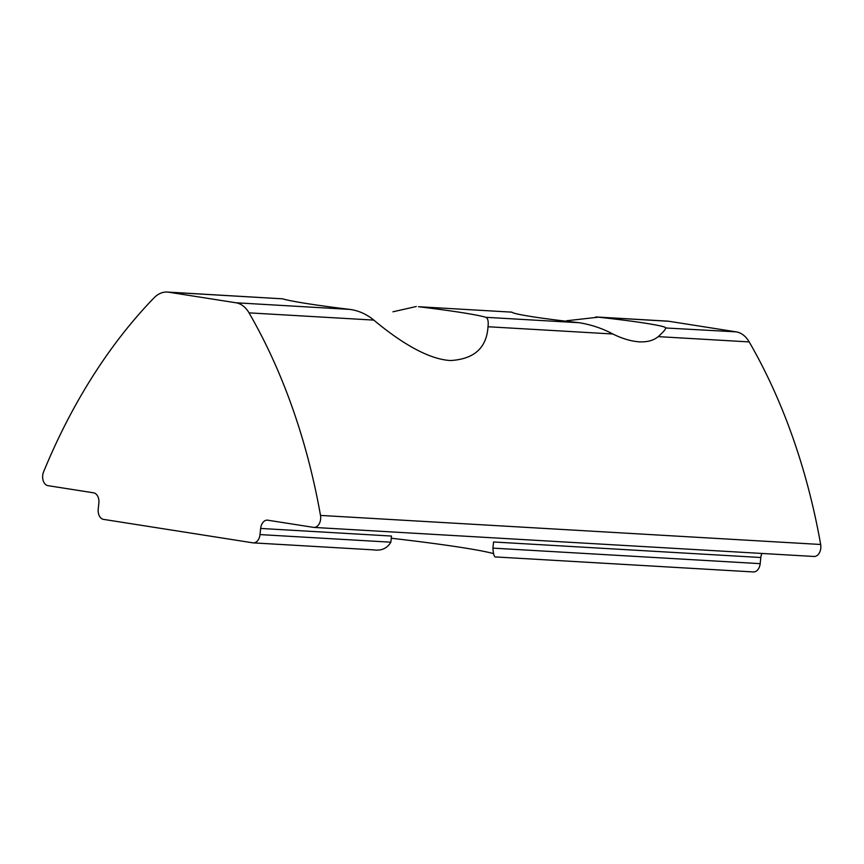 <?xml version="1.0" encoding="UTF-8"?>
<svg xmlns="http://www.w3.org/2000/svg" width="864" height="864" viewBox="0 0 864 864"><rect width="100%" height="100%" fill="white"/><g stroke="black" fill="none" stroke-linecap="round" stroke-linejoin="round"><path stroke-width="1.3" d="M813.629 556.438A9.277 6.286 -86.7 0 0 814.039 556.481A9.277 6.286 -86.7 0 0 820.8 548.186A9.277 6.286 -86.7 0 0 820.67 544.482A541.415 366.476 -86.7 0 0 749.196 341.917L658.238 336.625C663.412 332.014 665.896 329.054 665.701 327.758A77.35 3.769 5.9 0 0 598.385 317.174L566.579 320.76M665.734 327.985L736.139 331.852L668.822 321.268L598.385 317.174M658.238 336.625C653.659 340.459 647.33 342.198 639.241 341.842C631.076 341.258 622.264 338.645 612.803 333.99L488.009 326.743C488.624 321.289 487.879 318.146 485.773 317.304L579.226 322.726C591.322 324.702 602.521 328.45 612.803 333.99M320.63 519.124A9.277 6.286 -86.7 0 0 320.501 515.419A541.415 366.476 -86.7 0 0 249.026 312.854A30.942 20.941 -86.7 0 0 235.969 302.778L168.653 292.205A30.942 20.941 -86.7 0 0 167.27 292.054A30.942 20.941 -86.7 0 0 153.965 297.918A541.415 366.476 -86.7 0 0 43.578 471.906A9.277 6.286 -86.7 0 0 47.963 485.654L93.593 492.826A9.277 6.286 93.3 0 1 98.863 503.021L98.226 509.166A9.277 6.286 -86.7 0 0 103.496 519.372L252.839 542.83A9.277 6.286 -86.7 0 0 253.249 542.873A9.277 6.286 -86.7 0 0 260.01 534.589L260.647 528.444A9.277 6.286 93.3 0 1 267.408 520.15A9.277 6.286 93.3 0 1 267.818 520.204L313.448 527.364A9.277 6.286 -86.7 0 0 313.87 527.418A9.277 6.286 -86.7 0 0 320.63 519.124M235.969 302.778L349.92 309.409C358.614 310.597 366.574 314.161 373.799 320.101C397.678 340.07 426.568 359.176 450.468 360.536C474.142 359.176 486.659 347.911 488.009 326.743L487.976 327.11M349.92 309.409A105.192 5.13 -174.1 0 1 306.893 303.566A105.192 5.13 -174.1 0 1 282.604 298.825L168.653 292.205M418.457 306.72L511.909 312.152L418.457 306.72A105.192 5.13 -174.1 0 1 461.484 312.552A105.192 5.13 -174.1 0 1 485.773 317.304M493.571 541.976L492.934 548.122L760.18 563.652L760.817 557.507L493.571 541.976M492.934 548.122C493.333 554.688 494.392 557.636 496.098 556.967L753.419 571.946A9.277 6.286 93.3 0 0 760.18 563.652M167.27 292.054L282.604 298.825M416.232 306.526L392.947 311.796M511.909 312.152A77.35 3.769 5.9 0 0 579.226 322.726M391.262 538.24A139.223 6.793 -174.1 0 1 493.409 553.576M260.01 534.589L390.852 542.192L391.489 536.047L260.647 528.444M736.139 331.852A30.942 20.941 93.3 0 1 749.196 341.917M761.918 553.446A9.277 6.286 -86.7 0 0 760.817 557.507M595.674 316.948L667.44 321.127A30.942 20.941 93.3 0 1 668.822 321.268M390.852 542.192C387.072 548.5 381.24 551.048 373.334 549.839M320.501 515.419L820.67 544.482M373.799 320.101L249.026 312.854M313.87 527.418L814.039 556.481M253.249 542.873L374.35 549.914"/></g></svg>
